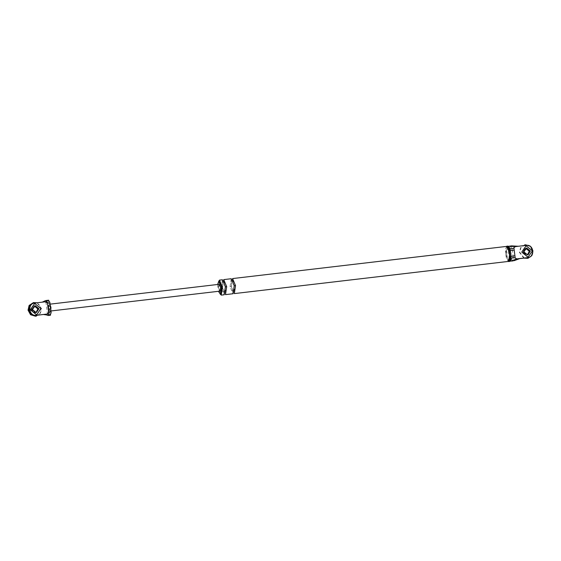 <?xml version="1.0" encoding="UTF-8"?>
<svg xmlns="http://www.w3.org/2000/svg" width="561" height="561" viewBox="0 0 561 561"><rect width="100%" height="100%" fill="white"/><g stroke="black" fill="none" stroke-linecap="round" stroke-linejoin="round"><path stroke-width="0.42" stroke-dasharray="2.81 2.1" d="M34.901 305.787L32.307 309.539L36.36 312.505L35.413 312.708L31.704 309.679L35.757 312.645L35.034 312.793L31.325 309.77L33.821 306.04L31.704 309.679L34.2 305.948L34.81 305.808L32.307 309.539L36.458 312.484M50.139 304.637L49.971 304.406C49.151 303.964 48.842 305.107 49.045 307.835C49.522 310.499 50.097 311.439 50.763 310.654L49.606 304.202M49.123 311.79L48.309 315.45L47.383 313.543L46.023 302.737L46.423 300.521L48.092 303.606L49.123 311.79L45.518 314.798M43.842 301.516L48.092 303.606M33.653 303.256L42.671 302.099M50.406 311.025L50.862 310.359M48.709 300.205L48.12 302.491L49.48 313.297L47.383 313.543M50.602 315.184L49.48 313.297M220.094 291.11L218.748 287.919L219.288 284.287M526.316 248.102L525.622 248.271L523.118 252.001L525.243 248.355L522.747 252.085L526.449 255.108L527.179 254.96L523.118 252.001L526.828 255.024L527.782 254.82L523.729 251.861L526.225 248.13L523.729 251.861L527.873 254.799M508.673 246.216L508.084 248.502L509.451 259.308L511.548 259.063L512.473 260.963L513.287 257.303L517.537 259.399M512.172 245.865L510.587 246.041L510.18 248.257L511.548 259.063M510.566 261.195L509.451 259.308M217.633 284.483L217.801 288.137M510.833 253.425L509.97 250.676C509.192 250.192 508.89 251.244 509.072 253.831C509.535 256.356 510.075 257.211 510.692 256.398L510.741 252.822M527.172 257.751C534.822 257.197 533.181 244.252 525.622 245.48L517.761 246.405L515.875 246.111L512.249 249.126L510.587 246.041M513.287 257.303L512.249 249.126M517.761 246.405L518.364 246.265M519.311 258.67L517.551 259.392M507.81 246.097L506.52 248.698L506.583 254.266L507.852 259.448L509.612 261.454M506.632 254.259L507.908 259.42L509.654 261.272L510.959 255.122L510.58 251.938L507.761 246.279L506.632 254.259M506.828 246.209L505.538 248.818L505.601 254.385L506.871 259.568L508.631 261.566M508.61 261.398L505.65 254.371L506.842 246.377M219.463 280.114L218.264 288.102L221.23 295.128M219.547 280.795L218.453 288.059L221.146 294.448M232.57 278.572L231.37 286.566L234.33 293.592M231.258 278.726L230.059 286.72L233.018 293.747M223.72 279.609L222.528 287.604L225.487 294.63M222.415 279.764L221.216 287.758L224.176 294.784M36.83 314.511L40.827 308.543L34.894 303.704L34.34 303.803M36.914 302.772L41.535 308.529L40.462 313.234L36.535 315.99M33.043 302.688L38.625 304.02L41.156 308.613L40.083 313.326L36.156 316.081M528.245 256.833L532.242 250.858L526.316 246.02L525.755 246.118M524.318 258.088L519.844 252.387L520.917 247.674L524.844 244.919M523.848 258.137L519.465 252.471L520.538 247.766L525.159 244.884L530.047 246.342L532.571 250.935L531.498 255.641L527.578 258.397M50.763 310.654L51.065 313.087M34.207 303.164L34.81 303.024M48.12 302.491L46.023 302.737M49.663 301.972L49.971 304.406M508.084 248.502L510.18 248.257M511.036 259.098L510.692 256.398M509.97 250.676L509.633 247.983M525.622 245.48L526.225 245.339M230.059 286.72L231.398 286.559C232.549 291.475 233.292 293.62 233.614 292.989L233.579 292.989C234.302 292.316 234.505 289.911 234.189 285.766C233.39 281.608 232.654 279.462 231.974 279.336L232.016 279.329C232.331 279.967 230.901 277.372 231.398 286.559M221.216 287.758L222.556 287.597C223.706 292.512 224.442 294.658 224.772 294.027L224.73 294.027C225.459 293.354 225.662 290.949 225.347 286.804C224.547 282.646 223.811 280.5 223.131 280.374L223.166 280.367C223.481 281.005 222.058 278.41 222.556 287.597M50.939 310.969L50.385 311.032M49.585 304.202L50.076 304.146M510.58 251.938L510.748 252.857M510.903 254.196L510.959 255.122"/><path stroke-width="0.84" d="M34.207 303.164C26.556 303.718 28.19 316.663 35.757 315.429L47.25 314.013L48.681 312.814L47.839 306.173L50.174 306.004M47.839 306.173L47.39 302.575L45.7 301.741L48.421 300.296L45.483 300.64L42.068 302.239M34.256 303.115L45.7 301.741M34.81 303.024C27.166 303.578 28.8 316.523 36.36 315.289L44.221 314.37L48.309 315.45L50.294 315.135L47.25 314.013M38.863 308.774L35.21 305.745L38.863 308.774L36.409 312.491L38.863 308.774M48.225 309.216L50.56 309.055M50.294 315.135L51.121 312.407L49.88 302.561M51.065 313.087C51.247 311.565 50.455 311.474 48.681 312.814M47.39 302.575C49.445 303.48 50.202 303.277 49.663 301.972L48.421 300.296M49.88 302.582L49.663 301.972M43.842 301.516L42.671 302.099M43.618 314.511L45.504 314.805M36.1 312.54L38.253 308.915L34.761 305.871M50.763 310.654L50.932 307.4L49.971 304.406M49.585 304.202L219.288 284.287L220.634 287.477L220.122 291.11L50.385 311.032M514.044 260.704L519.914 258.53L527.775 257.611C535.425 257.05 533.792 244.112 526.225 245.339L515.335 246.616L513.904 247.815L515.201 258.06L516.884 258.887L511.113 261.047L513.119 260.914M519.914 258.53L516.884 258.887M528.329 257.513L527.726 257.66M526.274 248.116L530.278 251.09L528.189 254.694M509.683 248.376L508.673 246.216L515.335 246.616M518.364 246.265L511.499 245.879M511.436 245.886L508.448 246.328M513.063 260.921L510.173 261.082M515.201 258.06C513.02 257.183 511.632 257.527 511.036 259.098L510.566 261.195L511.113 261.047M218.432 291.306L220.55 294.518L221.581 287.26L218.888 280.872L217.633 284.483M510.692 256.398L514.914 255.795M509.97 250.676L514.192 250.073M509.633 247.983C510.587 249.238 512.011 249.182 513.904 247.815M519.311 258.67L527.172 257.751M525.973 248.207L529.675 251.23L527.733 254.778L529.675 251.23L525.973 248.207M510.833 253.277L509.57 248.095L507.81 246.097L506.828 246.209L508.582 248.214L509.851 253.397L509.914 258.965L508.631 261.566L509.676 261.44L510.896 258.845L510.833 253.277M509.809 253.404L508.61 261.398L234.33 293.592L235.529 285.598L232.57 278.572L506.842 246.377L509.809 253.404M225.375 286.79L224.176 294.784L221.23 295.128L222.422 287.141L219.463 280.114L222.415 279.764L225.375 286.79L226.686 286.636L223.72 279.609L231.258 278.726L234.218 285.752L235.529 285.598M220.494 294.525L221.209 294.441L222.233 287.183L219.547 280.795L218.888 280.872M226.686 286.636L225.487 294.63L233.088 293.733L234.218 285.752M34.431 303.781L30.343 309.77L36.276 314.609L36.921 314.49L40.918 308.522L34.992 303.683L34.431 303.781L30.434 309.749L36.367 314.588L36.921 314.49M32.405 309.518L36.107 312.54L38.954 308.753L35.252 305.724L32.405 309.518M33.422 302.603L29.123 305.443L28.05 310.156L30.575 314.749L35.462 316.201L36.535 315.99L30.953 314.658L28.429 310.065L29.502 305.359L33.422 302.603L36.914 302.772M34.558 305.885L38.253 308.915L36.318 312.456M34.375 305.962L37.882 308.999L36.03 312.505M525.853 246.097L521.758 252.092L527.691 256.931L528.343 256.812L532.34 250.837L526.407 245.999L525.853 246.097L521.856 252.071L527.789 256.903L528.343 256.812M527.831 254.813L530.278 251.09L526.632 248.06M523.82 251.84L527.529 254.862L530.376 251.069L526.667 248.046L523.82 251.84M524.465 245.01L525.538 244.799L530.426 246.251L532.95 250.844L531.877 255.557L527.957 258.312L524.318 258.088M527.957 258.312L523.848 258.137M525.79 248.278L529.296 251.321L527.445 254.82M35.757 315.429L36.36 315.289M509.234 246.209L512.172 245.865M511.036 259.098L510.952 258.432M34.186 303.129L33.583 303.27M48.674 300.205L45.876 300.535M47.937 315.513L50.511 315.212M528.406 257.499L527.796 257.639"/></g></svg>
